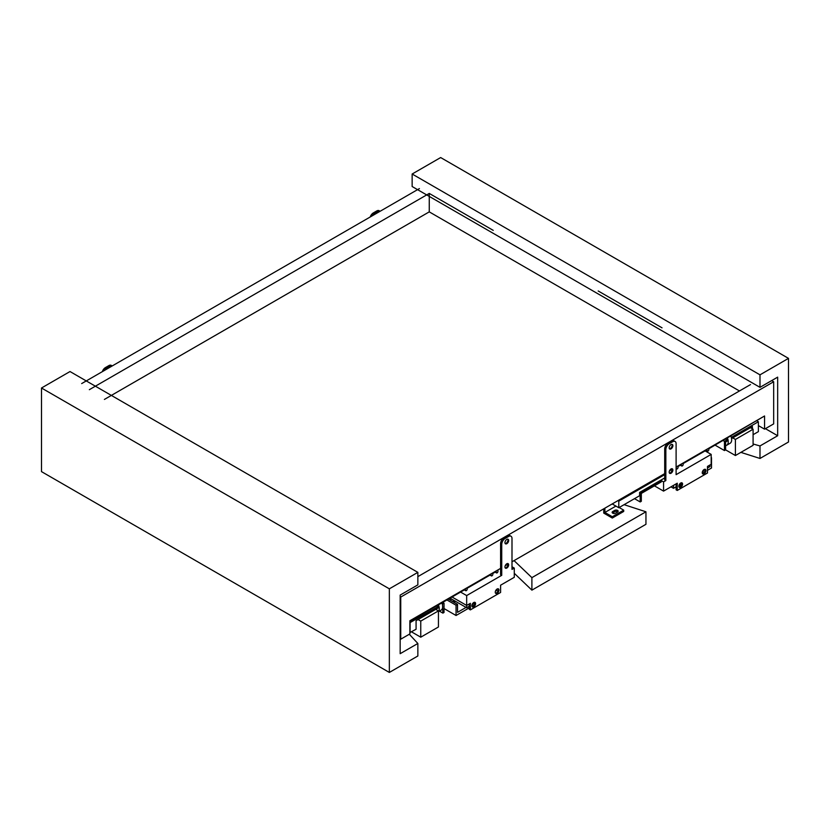 <?xml version="1.0" encoding="UTF-8"?>
<svg xmlns="http://www.w3.org/2000/svg" width="830" height="830" viewBox="0 0 830 830"><rect width="100%" height="100%" fill="white"/><g stroke="black" fill="none" stroke-linecap="round" stroke-linejoin="round"><path stroke-width="1.25" d="M412.147 186.522L412.147 174.01L759.99 374.838L759.99 387.34L412.147 186.522M759.99 387.34L777.668 377.142L777.668 435.74L759.99 445.949L759.99 458.461L788.5 441.996L788.5 358.373L759.99 374.838M788.5 358.373L440.657 157.555L412.147 174.01M753.09 443.988L759.99 445.949M759.99 458.461L740.868 452.371M777.668 435.74L765.405 428.664M727.422 438.022A7.605 4.389 60 0 1 726.665 445.274A7.605 4.389 60 0 1 725.607 445.606M730.836 436.041A7.605 4.389 60 0 1 730.089 443.293L726.665 445.274M727.028 439.858L727.028 441.176L725.607 441.996L725.607 449.901L724.466 450.555L724.466 441.342L727.028 439.858L725.628 439.049M750.413 427.678L732.734 437.877L735.411 439.433L753.09 429.224L750.413 427.678L752.405 426.527L752.405 428.83M753.09 434.692L758.392 431.621L758.392 421.754L731.303 437.389M732.734 437.877L731.562 438.562M753.09 429.224L753.09 445.326L735.411 455.525L735.411 439.433M380.109 211.276A4.835 2.791 120 0 0 377.878 211.609L374.455 213.58A4.835 2.791 120 0 0 372.224 215.831M723.065 440.533L724.466 441.342M724.466 450.555L715.087 445.139M756.991 420.945L758.392 421.754M370.221 216.983A4.835 2.791 -60 0 1 373.313 212.926L376.737 210.955A4.835 2.791 -60 0 1 379.154 210.706L380.119 211.266M725.607 449.86L735.411 455.525M603.742 508.832L603.742 513.106L612.301 518.045L612.301 516.727L604.883 512.452L604.883 508.168M615.922 506.082L604.883 512.452M612.301 516.727L623.704 510.149L623.704 511.456L612.301 518.045M619.159 507.524L623.704 510.149M614.719 510.388A2.013 1.162 180 0 1 616.918 510.139A2.013 1.162 180 0 1 618.163 511.218A2.013 1.162 180 0 1 617.572 512.037L615.58 513.189A2.013 1.162 180 0 1 613.38 513.438A2.013 1.162 180 0 1 612.135 512.369A2.013 1.162 180 0 1 612.727 511.539L614.719 510.388L614.719 511.705L612.727 512.857A2.013 1.162 0 0 0 612.488 513.023M617.811 511.871A2.013 1.162 0 0 0 614.719 511.705M89.35 389.675L429.255 193.432L429.255 211.868L739.457 390.971M429.255 211.868L104.404 399.427M676.108 467.051L764.555 415.986L764.555 429.151L773.674 423.891L773.674 381.748L400.745 597.061L400.745 639.193L409.864 633.933L409.864 620.757L500.594 568.384M505.231 565.707L508.043 564.078M511.996 561.796L664.706 473.629M669.457 470.89L672.269 469.261M764.492 416.017L708.841 448.75L708.841 449.632A1.214 0.695 -60 0 1 707.129 450.617L707.129 449.736L683.183 463.555L683.183 464.447A1.214 0.695 -60 0 1 681.472 465.433L681.472 464.551L678.048 466.522L678.048 467.415A1.214 0.695 -60 0 1 676.336 468.4L676.336 466.917M409.864 632.585L416.079 629.254L416.079 620.695L418.081 619.543L420.758 621.089L438.437 610.89L435.76 609.334L418.081 619.543M438.437 610.89L438.437 626.982L420.758 637.191L411.545 631.869M420.758 637.191L420.758 621.089M409.864 622.708L438.033 606.709L436.642 605.9M442.317 604.24L444.029 603.244L442.629 602.445M410.093 632.709L410.093 622.832M409.864 621.359L465.464 589.259L465.464 590.14A1.214 0.695 120 0 0 467.176 589.155L467.176 588.273L491.121 574.443L491.121 575.325A1.214 0.695 120 0 0 492.833 574.339L492.833 573.457L496.257 571.476L496.257 572.368A1.214 0.695 120 0 0 497.969 571.382L497.969 569.899M466.668 595.577L501.735 575.325L501.735 544.387A4.835 2.791 -60 0 1 505.148 538.452L508.572 536.481A4.835 2.791 -60 0 1 510.99 536.242A4.835 2.791 -60 0 1 511.996 538.452L511.996 569.401L514.278 568.083L514.278 577.307L500.594 585.202L500.594 592.454L470.371 609.894L470.371 603.317L466.668 605.454L466.668 595.577L460.588 592.07M469.23 606.274L466.668 607.757L466.668 605.454L452.039 597.009M501.735 575.325L500.594 574.671L500.594 543.723A4.835 2.791 -60 0 1 504.018 537.799L507.431 535.827A4.835 2.791 -60 0 1 509.848 535.578L510.99 536.242M514.278 568.083L511.996 566.765M104.331 370.491A4.835 2.791 -60 0 1 106.562 368.25L109.985 366.279A4.835 2.791 -60 0 1 112.216 365.947L111.261 365.376A4.835 2.791 120 0 0 108.844 365.615L105.42 367.597A4.835 2.791 120 0 0 102.329 371.653M442.566 605.402L442.888 613.121L444.029 612.467L444.029 603.244M439.412 611.119L442.888 613.121M435.76 609.334L438.033 608.017L438.033 606.709M750.507 384.591L417.853 576.643M429.255 193.432L493.238 230.377M598.202 290.977L662.039 327.829M81.682 383.574L419.409 188.586M400.174 638.872L400.745 639.193M400.174 596.729L400.745 597.061M771.682 380.596L773.674 381.748M758.392 425.603L764.555 429.151M438.427 604.863A7.605 4.389 60 0 1 438.437 611.451M441.851 602.891A7.605 4.389 60 0 1 441.093 610.143L438.437 611.679M498.374 589.466A3.424 1.982 -60 0 1 496.278 593.108M495.552 593.211A2.625 1.515 120 0 0 496.548 592.973A2.625 1.515 120 0 0 498.394 589.767A2.625 1.515 120 0 0 498.104 588.781M469.23 603.97L469.23 609.241L470.371 609.894M472.094 604.624L474.999 602.943A3.424 1.982 -60 0 1 472.893 606.606M495.261 592.236A2.625 1.515 -60 0 1 496.402 589.601A2.625 1.515 -60 0 1 498.425 588.895A2.625 1.515 -60 0 1 498.425 591.925A2.625 1.515 -60 0 1 495.801 593.44A2.625 1.515 -60 0 1 495.261 592.236M472.166 606.709A2.625 1.515 120 0 0 473.162 606.471A2.625 1.515 120 0 0 475.019 603.265A2.625 1.515 120 0 0 474.729 602.279M471.876 605.734A2.625 1.515 -60 0 1 473.027 603.099A2.625 1.515 -60 0 1 475.04 602.393A2.625 1.515 -60 0 1 475.04 605.423A2.625 1.515 -60 0 1 472.426 606.938A2.625 1.515 -60 0 1 471.876 605.734M505.242 567.969A2.625 1.515 120 0 0 506.238 567.72A2.625 1.515 120 0 0 508.095 564.514A2.625 1.515 120 0 0 507.804 563.539M508.074 564.224A3.424 1.982 -60 0 1 505.968 567.855M508.074 539.853A3.424 1.982 -60 0 1 505.968 543.494M504.951 566.983A2.625 1.515 -60 0 1 506.093 564.348A2.625 1.515 -60 0 1 508.116 563.643A2.625 1.515 -60 0 1 508.116 566.672A2.625 1.515 -60 0 1 505.501 568.187A2.625 1.515 -60 0 1 504.951 566.983M505.242 543.598A2.625 1.515 120 0 0 506.238 543.36A2.625 1.515 120 0 0 508.095 540.154A2.625 1.515 120 0 0 507.804 539.168M504.951 542.623A2.625 1.515 -60 0 1 506.093 539.988A2.625 1.515 -60 0 1 508.116 539.282A2.625 1.515 -60 0 1 508.116 542.312A2.625 1.515 -60 0 1 505.501 543.816A2.625 1.515 -60 0 1 504.951 542.623M496.89 589.176L496.89 590.306L495.469 591.126M466.668 607.757L450.036 598.16M450.036 600.038A2.822 1.629 180 0 1 451.728 599.136M455.307 601.2A2.822 1.629 180 0 1 453.751 602.175M454.633 601.833A2.822 1.629 -0 0 0 452.34 601.366M469.23 607.892L456.054 615.497L456.054 605.226L457.538 604.365L457.538 612.333L466.066 607.415M474.335 604.935L471.959 606.315M456.054 615.497L444.029 608.546M456.054 605.226L446.934 599.955M457.538 604.365L448.418 599.104M663.564 481.898L663.564 491.111L677.249 483.216L677.249 490.457L707.471 473.007L707.471 466.429L711.175 464.281L711.175 454.404L676.108 474.656L676.108 443.708A4.835 2.791 120 0 0 675.101 441.487A4.835 2.791 120 0 0 672.684 441.736L669.26 443.708A4.835 2.791 120 0 0 665.847 449.632L665.847 480.58L663.564 481.898L661.282 480.58L661.282 481.898L641.32 493.425L641.32 501.289L640.179 501.943L634.504 498.664M679.158 487.21A2.625 1.515 120 0 0 680.154 486.971A2.625 1.515 120 0 0 682.011 483.755A2.625 1.515 120 0 0 681.721 482.78M681.99 483.465A3.424 1.982 -60 0 1 679.895 487.096M676.108 483.869L676.108 489.804L677.249 490.457M705.365 469.967A3.424 1.982 -60 0 1 703.269 473.598M682.582 484.087A2.625 1.515 -60 0 1 681.44 486.722A2.625 1.515 -60 0 1 679.417 487.428A2.625 1.515 -60 0 1 679.417 484.398A2.625 1.515 -60 0 1 682.042 482.884A2.625 1.515 -60 0 1 682.582 484.087M702.543 473.712A2.625 1.515 120 0 0 703.539 473.474A2.625 1.515 120 0 0 705.386 470.257A2.625 1.515 120 0 0 705.095 469.282M705.957 470.589A2.625 1.515 -60 0 1 704.815 473.225A2.625 1.515 -60 0 1 702.792 473.93A2.625 1.515 -60 0 1 702.792 470.901A2.625 1.515 -60 0 1 705.417 469.386A2.625 1.515 -60 0 1 705.957 470.589M669.468 473.152A2.625 1.515 120 0 0 670.464 472.913A2.625 1.515 120 0 0 672.321 469.697A2.625 1.515 120 0 0 672.03 468.722M672.3 469.407A3.424 1.982 -60 0 1 670.194 473.038M675.101 441.487L673.97 440.834A4.835 2.791 120 0 0 671.543 441.072L668.129 443.054A4.835 2.791 120 0 0 664.706 448.978L664.706 479.927L665.847 480.58M672.3 445.046A3.424 1.982 -60 0 1 670.194 448.677M672.881 470.029A2.625 1.515 -60 0 1 671.74 472.664A2.625 1.515 -60 0 1 669.727 473.37A2.625 1.515 -60 0 1 669.727 470.34A2.625 1.515 -60 0 1 672.341 468.826A2.625 1.515 -60 0 1 672.881 470.029M669.468 448.791A2.625 1.515 120 0 0 670.464 448.542A2.625 1.515 120 0 0 672.321 445.337A2.625 1.515 120 0 0 672.03 444.361M672.881 445.669A2.625 1.515 -60 0 1 671.74 448.304A2.625 1.515 -60 0 1 669.727 449.009A2.625 1.515 -60 0 1 669.727 445.98A2.625 1.515 -60 0 1 672.341 444.465A2.625 1.515 -60 0 1 672.881 445.669M703.767 469.749L703.767 470.869L702.46 471.616M681.814 484.326L681.814 483.548L679.085 485.114M676.108 486.837L673.545 488.32L670.972 486.837M711.175 454.404L705.106 450.898M673.545 488.32L673.545 485.353M663.564 491.111L654.434 485.851M711.518 457.735L711.518 468.006L707.471 470.34M680.984 484.025L681.762 484.471M703.767 470.174L705.168 469.365M707.471 468.037L710.034 466.553L708.644 465.755M710.034 466.553L710.034 464.945M681.326 485.436L680.382 485.975L680.382 484.367M704.712 471.938L702.336 473.308M680.382 485.975L679.054 485.208M664.706 477.935L639.608 492.429L639.608 495.718L618.786 507.732L618.786 501.154L664.706 474.646M661.282 480.58L640.179 492.761L639.608 492.429M640.179 492.761L640.179 501.943M617.914 500.646L618.786 501.154M618.786 507.732L612.218 503.935M389.343 588.823L389.343 672.445L41.5 471.627L41.5 388.004L389.343 588.823L417.853 572.368L70.011 371.539L41.5 388.004M389.343 672.445L417.853 655.99L417.853 643.478L400.174 653.687L400.174 595.079L417.853 584.88L417.853 572.368M514.05 560.613L531.895 577.639L531.895 590.14L645.948 524.301L645.948 511.788L624.108 504.671M531.895 590.14L514.278 573.291M417.853 643.478L409.304 634.255M645.948 511.788L531.895 577.639M373.313 212.926L374.455 213.58M376.737 210.955L377.878 211.609M612.727 511.539L612.727 512.857M680.693 464.987L681.472 465.433M495.489 571.922L496.257 572.368M105.42 367.597L106.562 368.25M108.844 365.615L109.985 366.279M490.354 574.889L491.121 575.325M464.696 589.705L465.464 590.14M706.361 450.182L707.129 450.617M508.572 536.481L507.431 535.827M505.148 538.452L504.018 537.799M501.735 544.387L500.594 543.723M665.847 449.632L664.706 448.978M669.26 443.708L668.129 443.054M672.684 441.736L671.543 441.072M496.506 572.918L495.137 572.129M491.381 575.885L490.001 575.086M465.713 590.701L464.344 589.902M706.008 450.379L707.378 451.178M680.341 465.194L681.721 465.993"/></g></svg>
